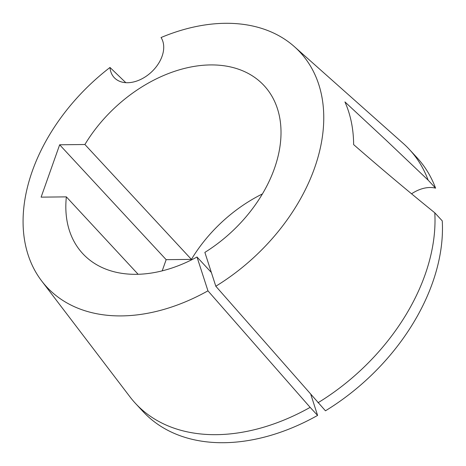<?xml version="1.0" encoding="UTF-8"?>
<svg xmlns="http://www.w3.org/2000/svg" width="466" height="466" viewBox="0 0 466 466"><rect width="100%" height="100%" fill="white"/><g stroke="black" fill="none" stroke-linecap="round" stroke-linejoin="round"><path stroke-width="0.7" d="M125.82 82.674L109.993 67.465A172.694 119.075 -42.8 0 0 41.66 280.946A172.694 119.075 -42.8 0 0 207.953 290.836L197.007 256.999A123.601 85.226 137.2 0 1 82.767 253.644A123.601 85.226 137.2 0 1 66.358 196.868L138.14 274.293M317.998 402.764A186.761 128.773 -42.8 0 0 434.795 212.816L442.251 220.861A186.761 128.773 137.2 0 1 325.454 410.808L215.81 286.229A172.694 119.075 -42.8 0 0 294.384 46.652A172.694 119.075 -42.8 0 0 225.224 23.3A172.694 119.075 -42.8 0 0 161.044 37.536A30.902 21.308 137.2 0 1 156.757 66.102A30.902 21.308 137.2 0 1 127.556 82.721A30.902 21.308 137.2 0 1 114.17 77.548A30.902 21.308 137.2 0 1 109.993 67.465M434.795 212.816C407.861 191.025 380.809 168.29 353.63 144.606A176.474 121.684 137.2 0 0 344.927 101.908L385.976 140.074L428.132 180.126L435.588 188.165A30.902 21.308 137.2 0 0 429.949 187.507A30.902 21.308 137.2 0 0 411.542 193.821M310.874 394.644L317.596 415.416A186.761 128.773 137.2 0 1 142.957 411.466L135.501 403.428A186.761 128.773 -42.8 0 1 129.973 396.857L66.201 313.14A176.474 121.684 137.2 0 1 65.397 312.103L41.66 280.946M428.132 180.126A186.761 128.773 -42.8 0 0 409.416 149.487L416.872 157.525A186.761 128.773 137.2 0 1 435.588 188.165M409.416 149.487A186.761 128.773 -42.8 0 0 403.288 143.481L294.384 46.652M135.501 403.428A186.761 128.773 -42.8 0 0 310.14 407.371L207.953 290.836M317.596 415.416L310.14 407.371M211.366 272.488L197.007 256.999M84.905 144.507L191.41 259.393L166.164 259.667L59.654 144.786L84.905 144.507A123.601 85.226 137.2 0 1 264.053 85.581A123.601 85.226 137.2 0 1 204.865 252.391L215.81 286.229M59.654 144.786L41.113 197.147L66.358 196.868M166.164 259.667L162.197 270.868M262.381 193.943A123.601 85.226 -42.8 0 0 191.41 259.393"/></g></svg>
